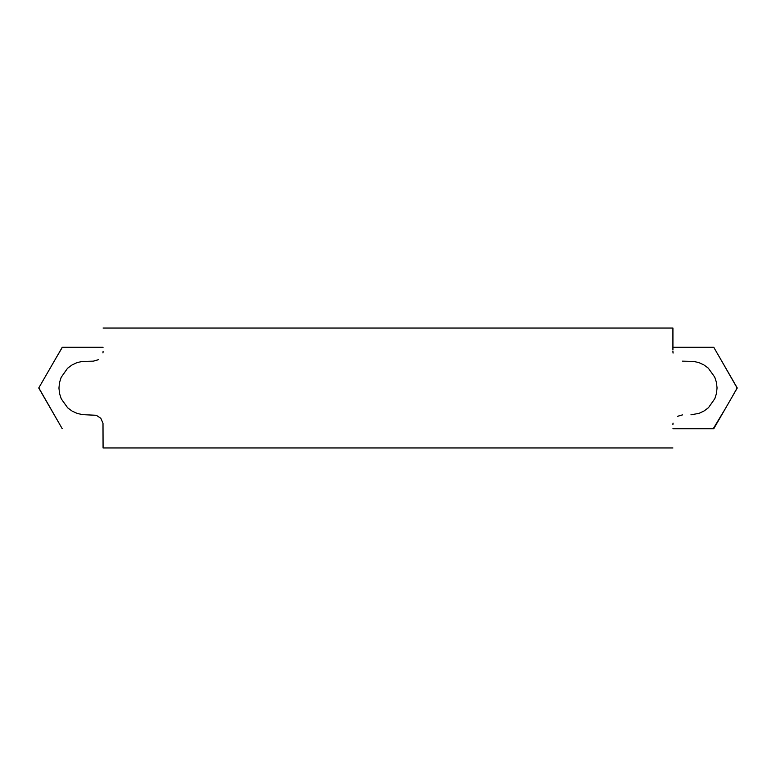 <?xml version="1.0" encoding="UTF-8"?>
<svg xmlns="http://www.w3.org/2000/svg" width="776" height="776" viewBox="0 0 776 776"><rect width="100%" height="100%" fill="white"/><g stroke="black" fill="none" stroke-linecap="round" stroke-linejoin="round"><path stroke-width="1.16" d="M103.072 351.528L102.975 352.905M98.63 359.637L93.392 361.141L82.324 361.373L76.94 362.673L71.945 365.021L67.512 368.338L61.188 377.32L59.51 382.607L58.947 388.087L59.558 393.587L61.265 398.854L67.667 407.807L72.1 411.076L77.125 413.385L82.518 414.646L96.292 415.286L100.822 418.274L102.995 423.23L103.072 447.956L672.928 447.956L103.072 447.956M672.928 328.044L103.072 328.044L672.928 328.044L672.928 350.024M672.928 424.472L673.025 423.095M677.37 416.363L682.608 414.859M690.931 414.85L699.06 413.327L704.055 410.979L708.488 407.662L714.812 398.68L716.49 393.393L717.053 387.913L716.442 382.413L714.735 377.146L708.333 368.193L703.9 364.924L698.875 362.615L693.482 361.354L682.414 361.141M673.044 353.08L672.928 351.402M50.498 408.389L44.581 398.136M38.975 388.436L38.994 387.544M56.386 357.416L62.41 347.231L73.992 347.231M85.806 347.231L62.196 347.357L38.8 387.874L62.002 428.323M62.196 428.643L38.8 388.126M38.8 387.874L62.196 347.357M62.41 347.231L103.072 347.231M725.502 367.611L737.2 387.874L731.428 398.127M725.502 408.389L713.202 428.769M690.194 347.231L678.379 347.231M713.59 428.769L672.928 428.769L713.804 428.643L737.2 388.126L719.595 357.377M713.804 347.357L737.2 387.874M737.2 388.126L713.804 428.643M672.928 347.231L713.59 347.231"/></g></svg>
